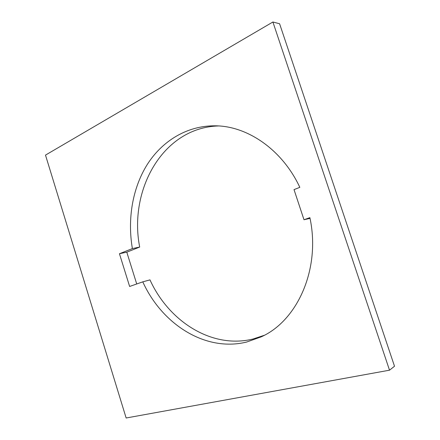 <?xml version="1.0" encoding="UTF-8"?>
<svg xmlns="http://www.w3.org/2000/svg" width="440" height="440" viewBox="0 0 440 440"><rect width="100%" height="100%" fill="white"/><g stroke="black" fill="none" stroke-linecap="round" stroke-linejoin="round"><path stroke-width="0.66" d="M142.786 281.848L129.63 286.468L119.444 253.737L132.38 248.578C127.358 219.153 132.407 188.315 147.197 164.593C162.107 141.075 186.896 125.626 214.896 125.818C247.082 125.763 282.183 149.424 299.827 187.341L294.019 189.624L303.996 219.742L309.887 217.641C320.969 268.994 297.286 320.93 261.107 336.897L246.598 342.056C204.99 352.286 161.711 323.791 142.786 281.848L149.98 279.879C168.74 321.255 211.745 349.239 253.044 339.009L264.242 335.313M132.38 248.578L139.689 247.055C128.469 190.157 162.811 127.54 218.416 125.95M139.689 247.055L126.797 252.175L136.725 283.976M389.516 370.189L394.51 366.24L279.598 23.766L272.905 22L45.49 155.106L126.148 418L389.516 370.189L272.905 22M303.996 219.742L310.035 218.378M119.444 253.737L126.797 252.175"/></g></svg>
